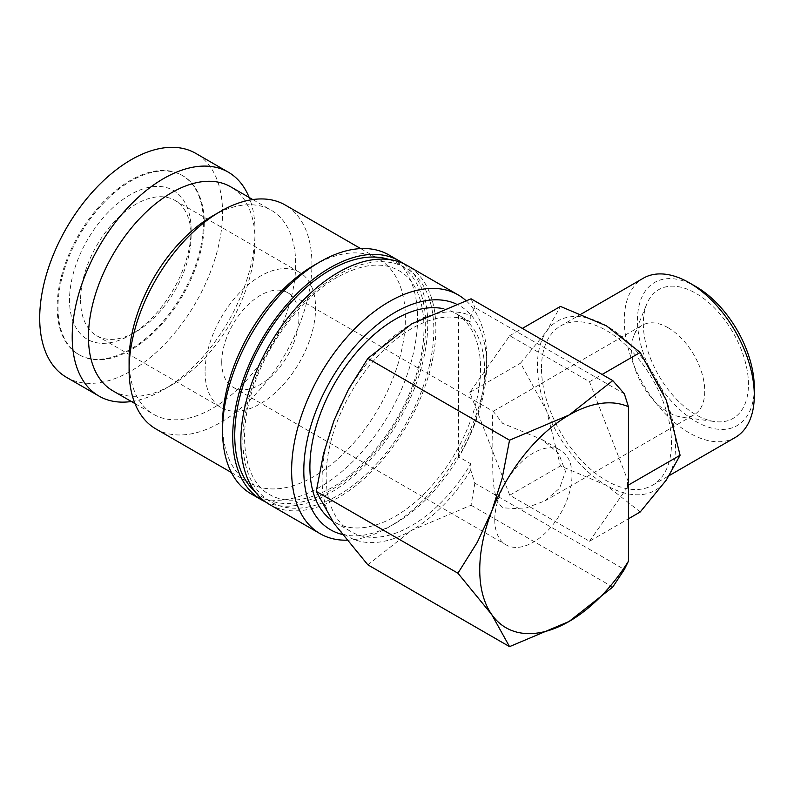 <?xml version="1.0" encoding="UTF-8"?>
<svg xmlns="http://www.w3.org/2000/svg" width="794" height="794" viewBox="0 0 794 794"><rect width="100%" height="100%" fill="white"/><g stroke="black" fill="none" stroke-linecap="round" stroke-linejoin="round"><path stroke-width="0.6" stroke-dasharray="3.97 2.98" d="M346.72 540.188A137.908 79.618 120 0 0 389.139 526.908A137.908 79.618 120 0 0 486.653 358.005A137.908 79.618 120 0 0 465.85 300.499M342.145 534.422A129.293 74.646 120 0 0 395.233 523.395A129.293 74.646 120 0 0 486.653 365.042L486.653 358.005M269.394 504.418A137.908 79.618 120 0 0 375.661 467.468A137.908 79.618 120 0 0 435.856 328.686A137.908 79.618 120 0 0 407.302 265.553M251.103 493.858A137.908 79.618 120 0 0 357.379 456.917A137.908 79.618 120 0 0 417.575 318.126A137.908 79.618 120 0 0 389.01 254.993M265.444 501.868A137.908 79.618 120 0 0 370.173 459.944A137.908 79.618 120 0 0 427.738 323.992A137.908 79.618 120 0 0 403.114 263.409M222.538 423.688A129.293 74.646 120 0 0 249.316 482.881A129.293 74.646 120 0 0 348.953 448.243A129.293 74.646 120 0 0 405.387 318.126A129.293 74.646 120 0 0 378.609 258.943A129.293 74.646 120 0 0 313.967 265.345M155.862 428.919A129.293 74.646 120 0 0 255.499 394.281A129.293 74.646 120 0 0 311.933 264.174A129.293 74.646 120 0 0 285.155 204.991M129.094 360.357A117.8 68.006 120 0 0 153.49 414.279A117.8 68.006 120 0 0 244.264 382.718A117.8 68.006 120 0 0 295.676 264.174A117.8 68.006 120 0 0 271.28 210.251A117.8 68.006 120 0 0 212.385 216.087M112.857 390.817A117.8 68.006 120 0 0 171.752 384.981A117.8 68.006 120 0 0 255.053 240.711L255.053 231.332A129.293 74.646 120 0 0 249.167 197.478M131.377 401.516A129.293 74.646 120 0 0 163.624 389.675A129.293 74.646 120 0 0 255.053 231.332M66.478 377.319A129.293 74.646 120 0 0 166.105 342.68A129.293 74.646 120 0 0 222.538 212.564A129.293 74.646 120 0 0 195.771 153.381M470.782 470.197A126.415 72.988 -60 0 1 411.481 530.432A126.415 72.988 -60 0 1 334.066 523.514A126.415 72.988 -60 0 1 322.086 478.822A126.415 72.988 -60 0 1 334.066 420.294A126.415 72.988 -60 0 1 411.481 323.992A126.415 72.988 -60 0 1 470.782 315.744L470.782 322.136A120.668 69.674 120 0 0 378.162 355.742A120.668 69.674 120 0 0 326.155 476.469A120.668 69.674 120 0 0 351.147 531.712A120.668 69.674 120 0 0 470.782 463.805L470.782 470.197L474.862 483.149L624.362 569.467M735.254 437.464A91.935 53.079 60 0 1 664.409 412.83A91.935 53.079 60 0 1 624.283 320.3A91.935 53.079 60 0 1 643.319 278.218M754.3 387.75A82.606 47.69 60 0 1 695.891 421.475A82.606 47.69 60 0 1 637.473 320.3A82.606 47.69 60 0 1 695.891 286.574M541.488 368.108A91.935 53.079 60 0 1 560.524 326.016A91.935 53.079 60 0 1 631.379 350.65A91.935 53.079 60 0 1 671.506 443.171A91.935 53.079 60 0 1 652.47 485.263A91.935 53.079 60 0 1 581.615 460.629A91.935 53.079 60 0 1 541.488 368.108M640.212 511.981L606.497 485.402A97.682 56.404 60 0 1 546.679 410.984L520.566 363.146L546.679 331.217A97.682 56.404 60 0 1 606.497 325.877A97.682 56.404 60 0 1 666.315 400.295A97.682 56.404 60 0 1 675.575 445.513A97.682 56.404 60 0 1 666.315 480.052A97.682 56.404 60 0 1 606.497 485.402L560.445 465.939L546.679 410.984A97.682 56.404 60 0 1 537.419 365.756A97.682 56.404 60 0 1 546.679 331.217L560.445 306.415M203.443 222.648A103.428 59.719 -60 0 1 158.294 326.741A103.428 59.719 -60 0 1 78.596 354.452A103.428 59.719 -60 0 1 57.168 307.099A103.428 59.719 -60 0 1 102.317 203.016A103.428 59.719 -60 0 1 182.025 175.305A103.428 59.719 -60 0 1 203.443 222.648M57.982 307.576A103.428 59.719 120 0 0 79.41 354.918A103.428 59.719 120 0 0 159.108 327.207A103.428 59.719 120 0 0 204.257 223.124A103.428 59.719 120 0 0 182.838 175.772A103.428 59.719 120 0 0 103.131 203.482A103.428 59.719 120 0 0 57.982 307.576M443.36 308.687A120.668 69.674 -60 0 1 455.567 313.322A120.668 69.674 -60 0 1 480.559 368.565A120.668 69.674 -60 0 1 427.877 489.997A120.668 69.674 -60 0 1 334.889 522.333A120.668 69.674 -60 0 1 331.961 520.457M470.782 322.136L458.595 315.099A120.668 69.674 -60 0 1 459.627 315.665A120.668 69.674 -60 0 1 484.618 370.907A120.668 69.674 -60 0 1 458.595 456.768L470.782 463.805M221.734 362.233A54.588 31.522 120 0 0 233.039 387.224A54.588 31.522 120 0 0 275.101 372.594A54.588 31.522 120 0 0 298.931 317.66A54.588 31.522 120 0 0 287.627 292.668A54.588 31.522 120 0 0 245.554 307.298A54.588 31.522 120 0 0 221.734 362.233M492.34 429.326C494.424 455.905 488.191 494.811 502.662 507.813L523.276 508.974L544.823 500.964L559.621 488.231L565.477 471.547L558.648 453.374L541.935 439.499L502.662 423.361L493.263 411.391L492.508 415.917L492.34 429.326M494.771 519.871A54.588 31.522 120 0 0 506.086 544.863A54.588 31.522 120 0 0 548.148 530.233A54.588 31.522 120 0 0 571.978 475.298A54.588 31.522 120 0 0 560.673 450.307A54.588 31.522 120 0 0 518.601 464.937A54.588 31.522 120 0 0 494.771 519.871M80.571 299.973A78.149 45.119 120 0 0 96.759 335.743A78.149 45.119 120 0 0 135.834 331.872A78.149 45.119 120 0 0 191.096 236.165A78.149 45.119 120 0 0 174.908 200.386A78.149 45.119 120 0 0 114.683 221.328A78.149 45.119 120 0 0 80.571 299.973M205.07 371.85A78.149 45.119 120 0 0 221.258 407.62A78.149 45.119 120 0 0 281.473 386.688A78.149 45.119 120 0 0 315.585 308.042A78.149 45.119 120 0 0 299.407 272.263A78.149 45.119 120 0 0 239.183 293.204A78.149 45.119 120 0 0 205.07 371.85M191.096 229.784A85.96 49.635 120 0 0 130.305 194.689A85.96 49.635 120 0 0 69.525 299.973A85.96 49.635 120 0 0 130.305 335.068A85.96 49.635 120 0 0 191.096 229.784L191.096 236.165M668.181 327.793A51.719 29.854 -120 0 0 642.326 325.232A51.719 29.854 -120 0 0 634.019 335.237A51.719 29.854 -120 0 0 631.617 348.913A51.719 29.854 -120 0 0 668.181 412.245A51.719 29.854 -120 0 0 681.232 416.999A51.719 29.854 -120 0 0 694.045 414.805A51.719 29.854 -120 0 0 704.754 391.134A51.719 29.854 -120 0 0 668.181 327.793M748.454 384.375A74.338 42.916 -120 0 0 705.419 299.844A74.338 42.916 -120 0 0 646.782 304.023A74.338 42.916 -120 0 0 643.329 323.684A74.338 42.916 -120 0 0 714.64 421.554A74.338 42.916 -120 0 0 748.454 384.375M628.441 482.117L589.495 381.745L509.728 335.693L469.849 392.435L509.728 495.218L589.495 541.26L628.441 518.78M509.728 495.218L560.445 465.939M469.849 392.435L520.566 363.146M509.728 335.693L522.353 328.408M589.495 381.745L602.11 374.46M589.495 541.26L628.441 485.859M458.595 315.099L458.595 456.768M624.362 393.814L474.862 307.496L470.782 315.744M471.07 298.802L474.862 307.496M474.862 483.149L471.07 505.242L411.481 530.432L367.86 564.832M612.76 587.044L471.07 505.242M255.053 240.711A117.8 68.006 120 0 0 230.647 186.788M486.653 365.042A129.293 74.646 120 0 0 456.024 303.884M338.343 274.724A135.04 77.961 120 0 0 242.855 440.114A135.04 77.961 120 0 0 338.343 495.238A135.04 77.961 120 0 0 433.832 329.857A135.04 77.961 120 0 0 338.343 274.724M255.172 491.794A135.04 77.961 120 0 0 330.215 490.553A135.04 77.961 120 0 0 420.443 364.277A135.04 77.961 120 0 0 389.259 259.549M337.152 277.354C301.522 297.373 266.278 344.209 252.274 390.698C236.801 438.864 245.683 482.047 269.632 494.602C285.84 503.833 306.434 501.61 331.406 487.923C367.046 467.914 402.28 421.068 416.284 374.589C431.767 326.413 422.874 283.23 398.925 270.675C382.718 261.444 362.124 263.668 337.152 277.354M395.233 523.395L389.139 526.908M231.421 472.539L249.316 482.881M134.97 403.59L153.49 414.279M171.752 384.981L163.624 389.675M560.524 326.016L581.506 313.908M78.596 354.452L79.41 354.918M334.889 522.333L351.147 531.712M233.039 387.224L506.086 544.863M96.759 335.743L221.258 407.62M135.834 331.872L130.305 335.068M634.019 335.237L646.782 304.023M544.823 500.964L694.045 414.805M493.104 411.381L642.326 325.232M681.232 416.999L714.64 421.554M174.908 200.386L299.407 272.263M287.627 292.668L493.263 411.391M541.935 439.499L560.673 450.307M455.567 313.322L459.627 315.665M182.025 175.305L182.838 175.772M652.47 485.263L669.441 475.457M252.77 199.552L271.28 210.251M360.704 248.611L378.609 258.943"/><path stroke-width="1.19" d="M465.85 300.499A137.908 79.618 120 0 0 458.088 294.872A137.908 79.618 120 0 0 351.811 331.823A137.908 79.618 120 0 0 291.616 470.604A137.908 79.618 120 0 0 320.181 533.737A137.908 79.618 120 0 0 346.72 540.188M456.024 303.884A129.293 74.646 120 0 0 357.806 343.107A129.293 74.646 120 0 0 303.804 470.604A129.293 74.646 120 0 0 342.145 534.422M458.088 294.872L407.302 265.553A137.908 79.618 120 0 0 301.025 302.494A137.908 79.618 120 0 0 240.83 441.285A137.908 79.618 120 0 0 269.394 504.418L320.181 533.737M403.114 263.409A137.908 79.618 120 0 0 399.174 260.859L389.01 254.993A137.908 79.618 120 0 0 320.061 261.831L313.967 265.345A129.293 74.646 120 0 0 222.538 423.688L222.538 430.725A137.908 79.618 120 0 0 251.103 493.858L261.266 499.724A137.908 79.618 120 0 0 265.444 501.868M399.174 260.859A137.908 79.618 120 0 0 292.897 297.81A137.908 79.618 120 0 0 232.702 436.591A137.908 79.618 120 0 0 261.266 499.724M360.704 248.611L285.155 204.991A129.293 74.646 120 0 0 220.514 211.393L212.385 216.087A117.8 68.006 120 0 0 129.094 360.357L129.094 369.736A129.293 74.646 120 0 0 155.862 428.919L231.421 472.539M252.77 199.552L230.647 186.788A117.8 68.006 120 0 0 139.873 218.35A117.8 68.006 120 0 0 88.462 336.894A117.8 68.006 120 0 0 112.857 390.817L134.97 403.59M249.167 197.478A129.293 74.646 120 0 0 228.275 172.149A129.293 74.646 120 0 0 128.638 206.787A129.293 74.646 120 0 0 72.204 336.894A129.293 74.646 120 0 0 98.982 396.077A129.293 74.646 120 0 0 131.377 401.516M228.275 172.149L195.771 153.381A129.293 74.646 120 0 0 96.134 188.019A129.293 74.646 120 0 0 39.7 318.126A129.293 74.646 120 0 0 66.478 377.319L98.982 396.077M509.54 646.634L569.129 621.444L612.76 587.044L624.362 569.467L628.441 561.219A126.415 72.988 -60 0 1 569.129 621.444A126.415 72.988 -60 0 1 491.714 614.536A126.415 72.988 -60 0 1 479.745 569.834A126.415 72.988 -60 0 1 491.714 511.316L477.333 542.223L457.93 573.208L491.714 614.536L509.54 646.634L367.86 564.832L334.066 523.514L316.25 491.417L323.595 453.463L334.066 420.294L348.457 389.388L367.86 358.402L411.481 323.992L471.07 298.802L612.76 380.604L569.129 415.014A126.415 72.988 -60 0 1 628.441 406.756L624.362 393.814L612.76 380.604M581.506 313.908L643.319 278.218A91.935 53.079 60 0 1 689.291 282.773A91.935 53.079 60 0 1 754.3 395.372A91.935 53.079 60 0 1 735.254 437.464L669.441 475.457M689.291 282.773L695.891 286.574A82.606 47.69 60 0 1 754.3 387.75L754.3 395.372M602.11 374.46L640.212 352.467L666.315 400.295L680.091 455.25L666.315 480.052L640.212 511.981L628.441 518.78M331.961 520.457A120.668 69.674 -60 0 1 309.898 467.09A120.668 69.674 -60 0 1 355.394 353.697A120.668 69.674 -60 0 1 443.36 308.687M522.353 328.408L560.445 306.415L606.497 325.877L640.212 352.467M628.441 561.219L628.441 485.859L627.627 486.325L627.627 482.593L628.441 482.117L628.441 406.756M627.627 486.325L628.56 484.995L627.627 482.593M628.56 484.995L680.091 455.25M491.714 511.316A126.415 72.988 -60 0 1 569.129 415.014L509.54 440.194L502.185 478.147L491.714 511.316M509.54 440.194L367.86 358.402M457.93 573.208L316.25 491.417M220.514 211.393A129.293 74.646 120 0 0 129.094 369.736M320.061 261.831A137.908 79.618 120 0 0 222.538 430.725M389.259 259.549A135.04 77.961 120 0 0 330.215 270.039A135.04 77.961 120 0 0 234.736 435.42A135.04 77.961 120 0 0 255.172 491.794"/></g></svg>
